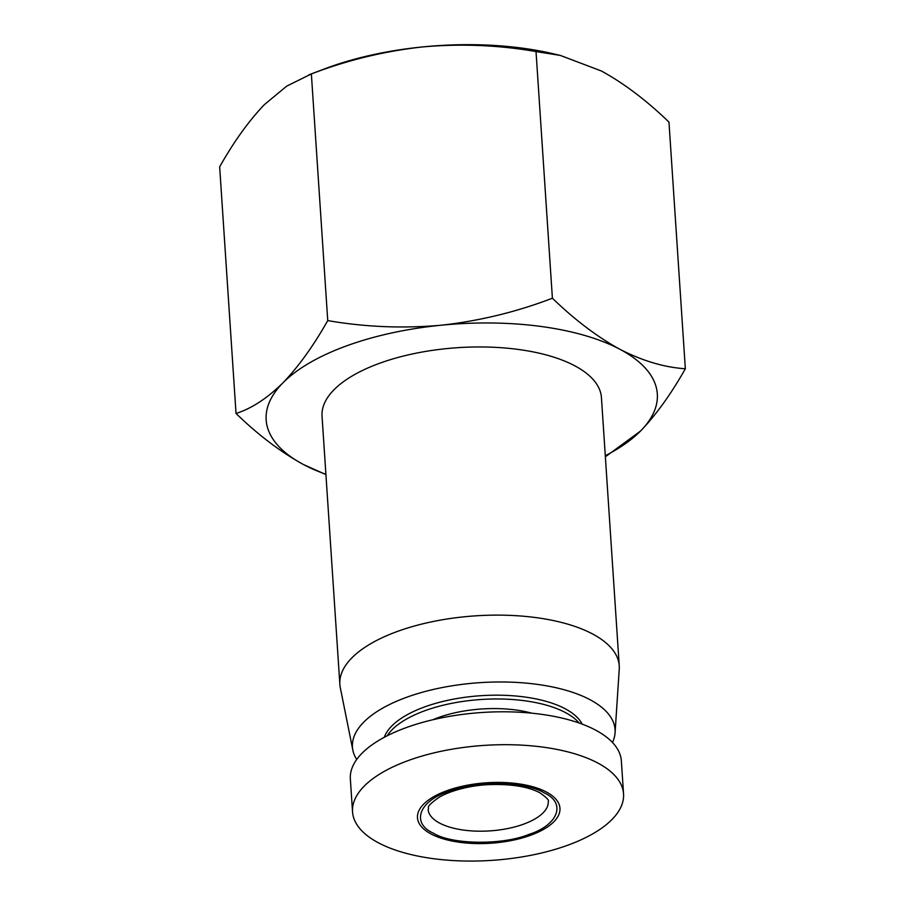 <?xml version="1.0" encoding="UTF-8"?>
<svg xmlns="http://www.w3.org/2000/svg" width="905" height="905" viewBox="0 0 905 905"><rect width="100%" height="100%" fill="white"/><g stroke="black" fill="none" stroke-linecap="round" stroke-linejoin="round"><path stroke-width="1.36" d="M544.075 792.825C566.473 802.826 558.43 825.032 529.006 834.376C502.671 845.349 451.527 844.704 433.348 833.166C410.949 823.177 418.992 800.959 448.416 791.615C474.752 780.642 525.896 781.287 544.075 792.825M619.246 665.842L601.44 397.668A140.004 59.402 176.2 0 0 523.373 350.178A140.004 59.402 176.2 0 0 379.5 363.312A140.004 59.402 176.2 0 0 322.044 416.221L339.861 684.395A140.004 59.402 -3.8 0 1 397.318 631.475A140.004 59.402 -3.8 0 1 541.19 618.353A140.004 59.402 -3.8 0 1 619.246 665.842A140.004 59.402 -3.8 0 1 619.246 669.191L615.072 732.79A131.598 55.839 -3.8 0 1 612.481 742.496M356.706 759.487A131.598 55.839 -3.8 0 1 352.86 750.211A131.598 55.839 -3.8 0 1 406.447 697.348A131.598 55.839 -3.8 0 1 544.98 685.549A131.598 55.839 -3.8 0 1 615.072 732.79M605.287 455.735A196 83.158 176.2 0 0 640.548 431.029A196 83.158 176.2 0 0 619.925 349.307A196 83.158 176.2 0 0 441.131 325.223A196 83.158 176.2 0 0 346.615 345.857A196 83.158 176.2 0 0 282.937 382.849A196 83.158 176.2 0 0 303.56 464.582A196 83.158 176.2 0 0 325.902 474.299M605.366 456.787L640.548 431.029C656.136 414.784 671.069 394.026 685.345 368.765C664.349 367.385 642.539 360.903 619.925 349.307C597.255 336.875 574.743 319.85 552.401 298.22C516.461 311.987 479.367 320.992 441.131 325.223C402.827 328.606 365.043 327.067 327.746 320.585C313.469 345.846 298.537 366.604 282.937 382.849C267.292 398.257 251.658 408.472 236.035 413.495C258.378 435.113 280.889 452.138 303.56 464.582L325.924 474.582M384.297 737.281A100.806 42.773 -3.8 0 1 424.547 706.952A100.806 42.773 -3.8 0 1 582.198 724.136M387.17 735.788A100.806 42.773 -3.8 0 1 424.796 710.742A100.806 42.773 -3.8 0 1 579.143 723.038M432.726 719.78A78.396 33.259 -3.8 0 1 437.952 717.722A78.396 33.259 -3.8 0 1 531.869 713.197M352.543 811.875L350.348 778.99A135.795 57.615 -3.8 0 1 406.085 727.665A135.795 57.615 -3.8 0 1 545.636 714.927A135.795 57.615 -3.8 0 1 621.362 760.992L623.545 793.877A135.795 57.615 -3.8 0 1 567.808 845.202A135.795 57.615 -3.8 0 1 428.257 857.94A135.795 57.615 -3.8 0 1 352.543 811.875A135.795 57.615 -3.8 0 1 408.268 760.551A135.795 57.615 -3.8 0 1 547.819 747.824A135.795 57.615 -3.8 0 1 623.545 793.877M446.776 790.744A71.404 30.295 -3.8 0 1 546.337 791.999A71.404 30.295 -3.8 0 1 530.658 835.258A71.404 30.295 -3.8 0 1 431.085 833.991A71.404 30.295 -3.8 0 1 446.776 790.744M352.86 750.211L340.303 687.71A140.004 59.402 -3.8 0 1 339.861 684.395M236.035 413.495L219.655 166.837C233.931 141.565 248.864 120.806 264.452 104.561L286.67 86.156L311.365 73.927L327.746 320.585M552.401 298.22L536.02 51.562C498.734 45.092 460.939 43.542 422.646 46.924C384.399 51.155 347.316 60.16 311.365 73.927M685.345 368.765L668.965 122.107C646.623 100.489 624.111 83.452 601.44 71.02L560.399 55.443L536.02 51.562M560.399 55.443L553.057 53.723A196 83.158 176.2 0 0 422.646 46.924A196 83.158 176.2 0 0 324.51 68.904L308.854 74.844M523.565 824.172A60.205 25.544 -3.8 0 1 439.626 823.109A60.205 25.544 -3.8 0 1 428.144 809.398C429.977 807.124 423.676 808.108 439.411 797.101C453.382 789.228 473.688 785.269 488.349 784.658C510.544 783.821 527.638 786.49 539.64 792.656C546.484 797.418 549.369 800.337 548.272 801.423A60.205 25.544 -3.8 0 1 523.565 824.172"/></g></svg>
